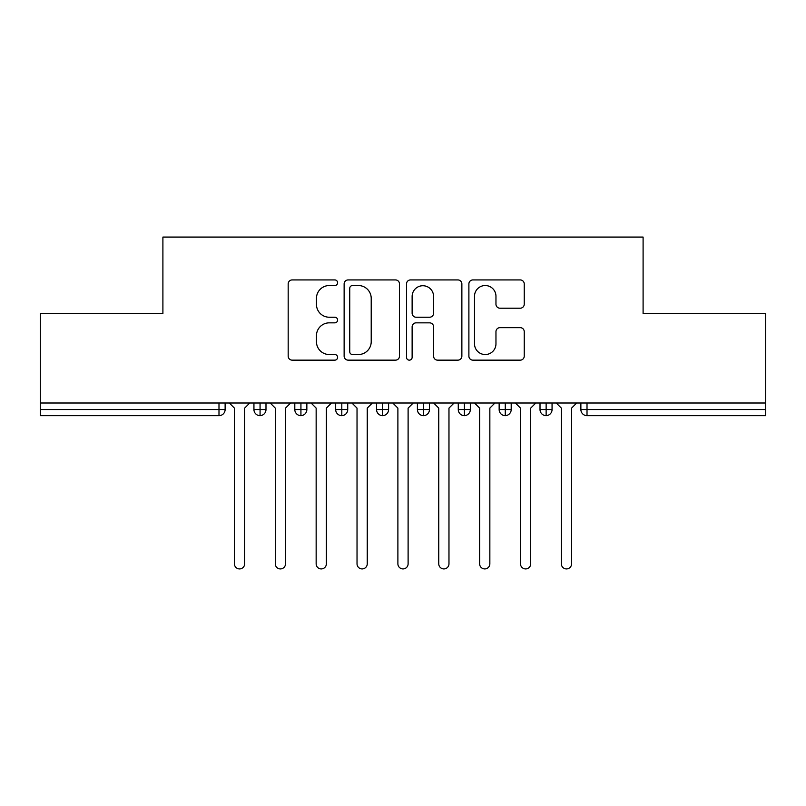 <?xml version="1.0" encoding="UTF-8"?>
<svg xmlns="http://www.w3.org/2000/svg" width="806" height="806" viewBox="0 0 806 806"><rect width="100%" height="100%" fill="white"/><g stroke="black" fill="none" stroke-linecap="round" stroke-linejoin="round"><path stroke-width="1.21" d="M337.613 282.735A2.811 2.811 0 0 0 334.802 279.924L292.185 279.924A4.01 4.01 0 0 0 288.175 283.934L288.175 356.141A4.01 4.01 0 0 0 292.185 360.151L334.802 360.151A2.811 2.811 0 0 0 337.613 357.34A2.811 2.811 0 0 0 334.802 354.539L329.291 354.539A12.836 12.836 0 0 1 316.456 341.704L316.456 335.679A12.836 12.836 0 0 1 329.291 322.843L334.802 322.843A2.811 2.811 0 0 0 337.613 320.042A2.811 2.811 0 0 0 334.802 317.232L329.291 317.232A12.836 12.836 0 0 1 316.456 304.396L316.456 298.381A12.836 12.836 0 0 1 329.291 285.536L334.802 285.536A2.811 2.811 0 0 0 337.613 282.735M520.233 308.204A4.01 4.01 0 0 0 524.243 304.194L524.243 283.934A4.01 4.01 0 0 0 520.233 279.924L472.9 279.924A4.01 4.01 0 0 0 468.891 283.934L468.891 356.141A4.01 4.01 0 0 0 472.9 360.151L520.233 360.151A4.01 4.01 0 0 0 524.243 356.141L524.243 331.669A4.01 4.01 0 0 0 520.233 327.659L499.972 327.659A4.01 4.01 0 0 0 495.962 331.669L495.962 343.809A10.73 10.73 0 0 1 485.232 354.539A10.73 10.73 0 0 1 474.502 343.809L474.502 296.276A10.73 10.73 0 0 1 485.232 285.536A10.73 10.73 0 0 1 495.962 296.276L495.962 304.194A4.01 4.01 0 0 0 499.972 308.204L520.233 308.204M40.3 403L765.7 403L765.7 313.504L643.097 313.504L643.097 237.075L162.903 237.075L162.903 313.504L40.3 313.504L40.3 409.539L218.99 409.539L218.99 403M399.494 283.934A4.01 4.01 0 0 0 395.474 279.924L348.142 279.924A4.01 4.01 0 0 0 344.132 283.934L344.132 356.141A4.01 4.01 0 0 0 348.142 360.151L395.474 360.151A4.01 4.01 0 0 0 399.494 356.141L399.494 283.934M410.526 279.924L457.858 279.924A4.01 4.01 0 0 1 461.868 283.934L461.868 356.141A4.01 4.01 0 0 1 457.858 360.151L437.598 360.151A4.01 4.01 0 0 1 433.588 356.141L433.588 326.863A4.01 4.01 0 0 0 429.578 322.843L416.138 322.843A4.01 4.01 0 0 0 412.128 326.863L412.128 357.34A2.811 2.811 0 0 1 409.317 360.151A2.811 2.811 0 0 1 406.506 357.34L406.506 283.934A4.01 4.01 0 0 1 410.526 279.924M225.126 403L225.126 409.539A6.126 6.126 0 0 1 218.99 415.664L40.3 415.664L40.3 409.539M765.7 403L765.7 415.664L587.01 415.664A6.126 6.126 0 0 1 580.874 409.539L580.874 403L580.874 409.539A6.126 6.126 0 0 0 587.01 415.664L587.01 409.539L765.7 409.539M260.066 415.664A6.126 6.126 0 0 1 253.94 409.539L253.94 403L253.94 409.539A6.126 6.126 0 0 0 260.066 415.664A6.126 6.126 0 0 0 265.99 409.539L265.99 403L265.99 409.539A6.126 6.126 0 0 1 260.066 415.664L260.066 409.539L265.99 409.539M260.066 403L260.066 409.539L253.94 409.539M218.99 415.664A6.126 6.126 0 0 0 225.126 409.539A6.126 6.126 0 0 1 218.99 415.664L218.99 409.539L225.126 409.539M300.93 403L300.93 409.539L294.805 409.539L294.805 403L294.805 409.539A6.126 6.126 0 0 0 300.93 415.664A6.126 6.126 0 0 0 306.854 409.539L306.854 403L306.854 409.539A6.126 6.126 0 0 1 300.93 415.664A6.126 6.126 0 0 1 294.805 409.539A6.126 6.126 0 0 0 300.93 415.664L300.93 409.539L306.854 409.539M341.804 403L341.804 409.539L335.669 409.539L335.669 403L335.669 409.539A6.126 6.126 0 0 0 341.804 415.664A6.126 6.126 0 0 0 347.729 409.539L347.729 403L347.729 409.539A6.126 6.126 0 0 1 341.804 415.664A6.126 6.126 0 0 1 335.669 409.539A6.126 6.126 0 0 0 341.804 415.664L341.804 409.539L347.729 409.539M382.669 403L382.669 415.664A6.126 6.126 0 0 1 376.543 409.539L376.543 403L376.543 409.539A6.126 6.126 0 0 0 382.669 415.664A6.126 6.126 0 0 0 388.593 409.539L388.593 403M423.533 403L423.533 415.664A6.126 6.126 0 0 1 417.407 409.539A6.126 6.126 0 0 0 423.533 415.664A6.126 6.126 0 0 1 417.407 409.539L417.407 403M429.457 403L429.457 409.539A6.126 6.126 0 0 1 423.533 415.664A6.126 6.126 0 0 0 429.457 409.539L417.407 409.539M464.407 403L464.407 409.539L458.271 409.539L458.271 403L458.271 409.539A6.126 6.126 0 0 0 464.407 415.664A6.126 6.126 0 0 0 470.331 409.539L470.331 403L470.331 409.539A6.126 6.126 0 0 1 464.407 415.664A6.126 6.126 0 0 1 458.271 409.539A6.126 6.126 0 0 0 464.407 415.664L464.407 409.539L470.331 409.539M505.271 415.664A6.126 6.126 0 0 1 499.146 409.539L499.146 403L499.146 409.539A6.126 6.126 0 0 0 505.271 415.664A6.126 6.126 0 0 0 511.195 409.539L511.195 403L511.195 409.539A6.126 6.126 0 0 1 505.271 415.664L505.271 409.539L511.195 409.539M546.136 403L546.136 409.539L540.01 409.539L540.01 403L540.01 409.539A6.126 6.126 0 0 0 546.136 415.664A6.126 6.126 0 0 0 552.06 409.539L552.06 403L552.06 409.539A6.126 6.126 0 0 1 546.136 415.664A6.126 6.126 0 0 1 540.01 409.539A6.126 6.126 0 0 0 546.136 415.664L546.136 409.539L552.06 409.539M505.271 403L505.271 409.539L499.146 409.539M352.554 285.536A2.811 2.811 0 0 0 349.744 288.346L349.744 351.728A2.811 2.811 0 0 0 352.554 354.539L358.378 354.539A12.836 12.836 0 0 0 371.213 341.704L371.213 298.381A12.836 12.836 0 0 0 358.378 285.536L352.554 285.536M433.588 296.467A10.73 10.73 0 0 0 422.858 285.737A10.73 10.73 0 0 0 412.128 296.467L412.128 313.222A4.01 4.01 0 0 0 416.138 317.232L429.578 317.232A4.01 4.01 0 0 0 433.588 313.222L433.588 296.467M234.425 563.817L234.425 408.108L234.425 563.817A5.108 5.108 0 0 0 239.533 568.925A5.108 5.108 0 0 0 244.641 563.817L244.641 408.108L244.641 563.817M249.749 403L244.641 408.108M234.425 408.108L229.317 403M275.289 563.817L275.289 408.108L275.289 563.817A5.108 5.108 0 0 0 280.397 568.925A5.108 5.108 0 0 0 285.505 563.817L285.505 408.108L285.505 563.817M316.154 563.817L316.154 408.108L316.154 563.817A5.108 5.108 0 0 0 321.262 568.925A5.108 5.108 0 0 0 326.37 563.817L326.37 408.108L326.37 563.817M357.028 563.817L357.028 408.108L357.028 563.817A5.108 5.108 0 0 0 362.136 568.925A5.108 5.108 0 0 0 367.244 563.817L367.244 408.108L367.244 563.817M397.892 563.817L397.892 408.108L397.892 563.817A5.108 5.108 0 0 0 403 568.925A5.108 5.108 0 0 0 408.108 563.817L408.108 408.108L408.108 563.817M290.613 403L285.505 408.108M275.289 408.108L270.181 403M331.478 403L326.37 408.108M316.154 408.108L311.045 403M372.352 403L367.244 408.108M357.028 408.108L351.92 403M413.216 403L408.108 408.108M397.892 408.108L392.784 403M438.756 563.817L438.756 408.108L438.756 563.817A5.108 5.108 0 0 0 443.864 568.925A5.108 5.108 0 0 0 448.972 563.817L448.972 408.108L448.972 563.817M454.08 403L448.972 408.108M438.756 408.108L433.648 403M479.63 563.817L479.63 408.108L479.63 563.817A5.108 5.108 0 0 0 484.738 568.925A5.108 5.108 0 0 0 489.846 563.817L489.846 408.108L489.846 563.817M494.955 403L489.846 408.108M479.63 408.108L474.522 403M520.495 563.817L520.495 408.108L520.495 563.817A5.108 5.108 0 0 0 525.603 568.925A5.108 5.108 0 0 0 530.711 563.817L530.711 408.108L530.711 563.817M535.819 403L530.711 408.108M520.495 408.108L515.387 403M561.359 563.817L561.359 408.108L561.359 563.817A5.108 5.108 0 0 0 566.467 568.925A5.108 5.108 0 0 0 571.575 563.817L571.575 408.108L571.575 563.817M576.683 403L571.575 408.108M561.359 408.108L556.251 403M587.01 403L587.01 409.539L580.874 409.539A6.126 6.126 0 0 0 587.01 415.664M376.543 409.539A6.126 6.126 0 0 0 382.669 415.664A6.126 6.126 0 0 0 388.593 409.539L376.543 409.539"/></g></svg>
